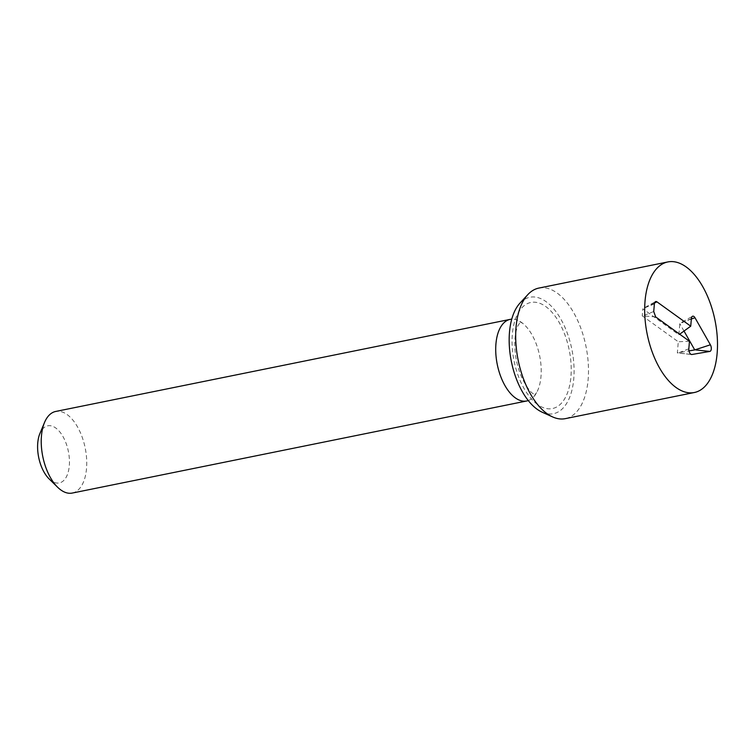 <?xml version="1.0" encoding="UTF-8"?>
<svg xmlns="http://www.w3.org/2000/svg" width="755" height="755" viewBox="0 0 755 755"><rect width="100%" height="100%" fill="white"/><g stroke="black" fill="none" stroke-linecap="round" stroke-linejoin="round"><path stroke-width="0.57" stroke-dasharray="3.77 2.83" d="M655.67 316.921L642.231 315.816L678.283 341.779L677.348 352.896L688.985 350.905M653.736 311.522L642.977 315.788M689.466 341.251L678.283 341.779M691.24 354.425L677.348 352.896M691.372 318.638L679.802 323.659L678.868 334.776L642.816 308.823L642.231 315.816M684.011 331.058L679.802 323.659M679.67 334.201L678.868 334.776M654.547 302.991L642.816 308.823M654.368 303.991L643.609 308.248L655.463 301.66M49.094 478.878A29.143 15.138 78.5 0 0 68.375 471.45A29.143 15.138 78.5 0 0 60.56 432.87A29.143 15.138 78.5 0 0 39.902 433.53M72.254 493.062A41.629 21.631 78.5 0 0 85.183 447.96A41.629 21.631 78.5 0 0 55.719 411.456M528.245 400.556A41.629 21.631 78.5 0 0 536.805 392.317A41.629 21.631 78.5 0 0 522.847 323.433A41.629 21.631 78.5 0 0 511.758 319.167M542.062 412.145A59.4 30.861 78.5 0 0 574.026 374.461A59.4 30.861 78.5 0 0 546.148 301.707A59.4 30.861 78.5 0 0 519.969 303.123M538.862 288.08A66.61 34.607 -101.5 0 1 557.152 293.063A66.61 34.607 -101.5 0 1 588.249 363.221A66.61 34.607 -101.5 0 1 565.316 418.648M688.834 348.791L678.075 353.047L691.561 354.51M691.335 319.035L680.614 322.895L692.458 316.307M537.513 404.472A54.124 28.114 -101.5 0 1 518.317 312.721A54.124 28.114 -101.5 0 1 569.053 349.254A54.124 28.114 -101.5 0 1 537.513 404.472M522.847 323.433L519.77 321.621L520.695 321.432L517.694 326.179C516.071 329.775 515.099 335.248 514.778 342.6C514.646 355.02 517.081 366.873 522.073 378.161C526.518 386.871 530.265 392.072 533.304 393.78L535.597 394.997L534.672 395.186L536.805 392.317"/><path stroke-width="1.13" d="M656.935 301.84L690.74 326.179L691.372 318.638A4.162 2.161 -101.5 0 1 692.458 316.307A4.162 2.161 -101.5 0 1 694.968 317.723L710.38 344.799A4.162 2.161 -101.5 0 1 711.285 348.961A4.162 2.161 -101.5 0 1 709.823 351.424L691.882 354.501A4.162 2.161 -101.5 0 1 691.561 354.51A4.162 2.161 -101.5 0 1 688.834 348.791L689.466 341.251L655.67 316.921L653.736 311.522L654.368 303.991A4.162 2.161 -101.5 0 1 655.463 301.66A4.162 2.161 -101.5 0 1 656.935 301.84L654.547 302.991M691.882 354.501L691.24 354.425M710.38 344.799L694.742 349.924L684.011 331.058M688.985 350.905L694.742 349.924M690.74 326.179L679.67 334.201M511.758 319.167A41.629 21.631 78.5 0 0 510.191 319.374L55.719 411.456A41.629 21.631 78.5 0 0 44.526 422.47L39.902 433.53A29.143 15.138 78.5 0 0 37.75 443.015A29.143 15.138 78.5 0 0 49.094 478.878L57.654 487.268A41.629 21.631 78.5 0 0 72.254 493.062L526.726 400.981A41.629 21.631 78.5 0 0 528.245 400.556M44.526 422.47A41.629 21.631 78.5 0 0 41.45 436.031A41.629 21.631 78.5 0 0 57.654 487.268M510.191 319.374A41.629 21.631 78.5 0 0 495.931 343.95A41.629 21.631 78.5 0 0 515.297 397.857A41.629 21.631 78.5 0 0 526.726 400.981M527.802 294.639L519.969 303.123A59.4 30.861 78.5 0 0 511.39 361.607A59.4 30.861 78.5 0 0 542.062 412.145L552.566 416.902A66.61 34.607 -101.5 0 1 518.175 360.229A66.61 34.607 -101.5 0 1 527.802 294.639A66.61 34.607 -101.5 0 1 538.862 288.08L667.864 261.938A66.61 34.607 -101.5 0 1 686.153 266.93A66.61 34.607 -101.5 0 1 717.25 337.089A66.61 34.607 -101.5 0 1 694.317 392.515A66.61 34.607 -101.5 0 1 647.177 334.097A66.61 34.607 -101.5 0 1 667.864 261.938M694.317 392.515L565.316 418.648A66.61 34.607 -101.5 0 1 552.566 416.902M709.823 351.424L696.016 349.98M694.968 317.723L691.335 319.035"/></g></svg>
